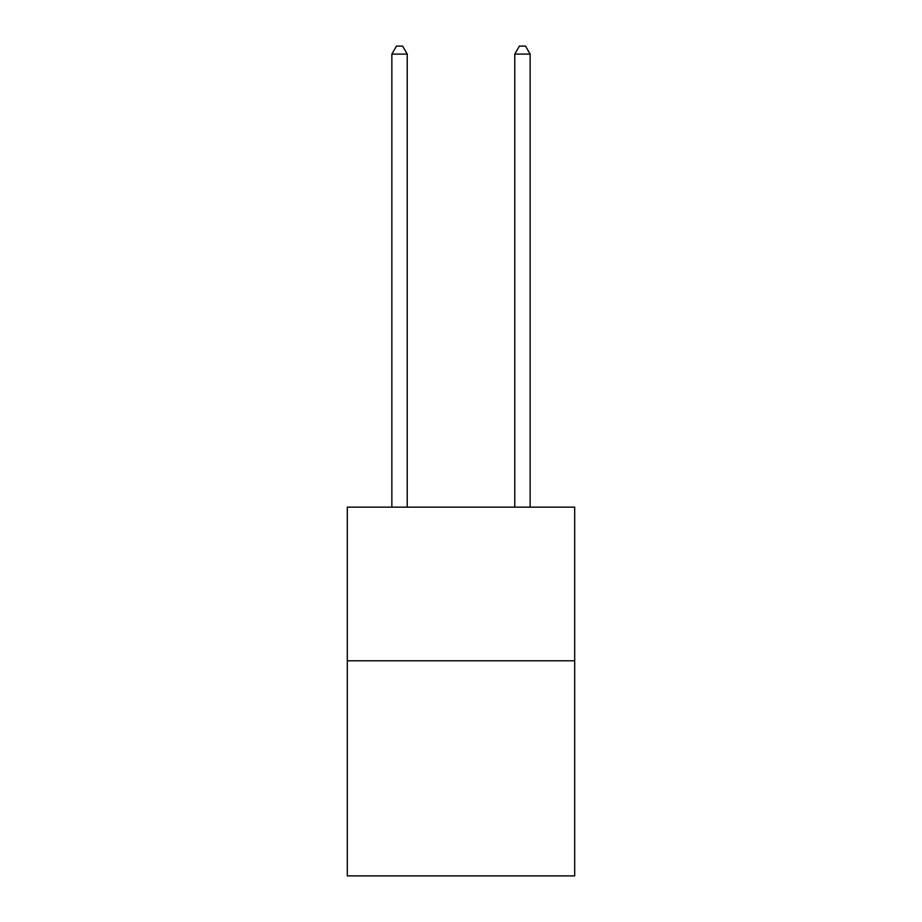 <?xml version="1.0" encoding="UTF-8"?>
<svg xmlns="http://www.w3.org/2000/svg" width="922" height="922" viewBox="0 0 922 922"><rect width="100%" height="100%" fill="white"/><g stroke="black" fill="none" stroke-linecap="round" stroke-linejoin="round"><path stroke-width="1.38" d="M574.694 660.797L574.694 875.9L347.306 875.9L347.306 507.158L574.694 507.158L574.694 660.797L347.306 660.797M407.224 507.158L407.224 54.087L391.862 54.087L391.862 507.158M391.862 54.087L396.472 46.1L402.614 46.1L407.224 54.087M530.138 507.158L530.138 54.087L514.776 54.087L514.776 507.158M514.776 54.087L519.386 46.1L525.528 46.1L530.138 54.087"/></g></svg>
